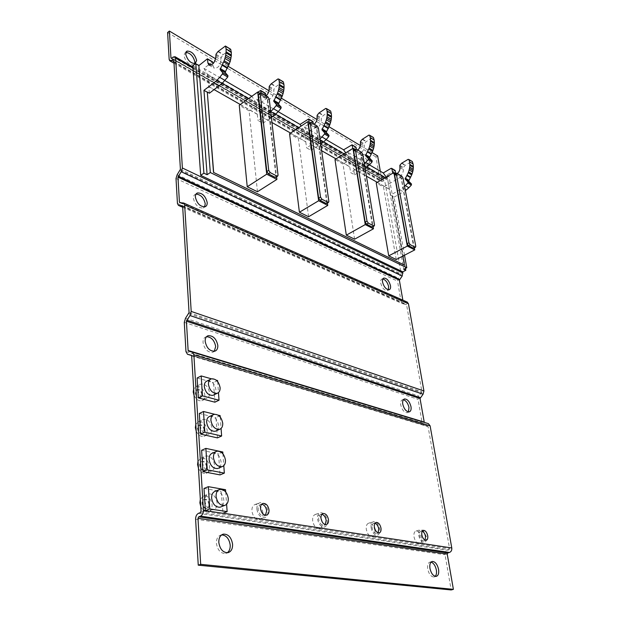 <?xml version="1.0" encoding="UTF-8"?>
<svg xmlns="http://www.w3.org/2000/svg" width="621" height="621" viewBox="0 0 621 621"><rect width="100%" height="100%" fill="white"/><g stroke="black" fill="none" stroke-linecap="round" stroke-linejoin="round"><path stroke-width="0.47" stroke-dasharray="3.1 2.33" d="M258.755 94.043L265.982 97.994L267.426 100.175L275.965 177.233M308.808 123.532L315.274 127.08L316.617 129.137L326.817 203.401M353.954 150.127L359.761 153.333L361.018 155.281L372.522 226.906M394.871 174.237L400.11 177.148L401.298 178.995L413.819 248.136M259.819 93.282L267.527 97.839L276.609 176.822M309.84 122.849L316.617 126.863L327.43 203.036M354.94 149.514L360.941 153.069L373.105 226.58M395.818 173.686L401.158 176.845L414.37 247.849M201.856 394.677C201.173 391.284 199.543 389.646 196.973 389.755L195.258 392.93C195.933 396.33 197.563 397.976 200.133 397.867L201.856 394.677M204.123 429.996C203.463 426.588 201.848 424.935 199.279 425.051L197.424 428.451C198.083 431.867 199.698 433.52 202.267 433.419L204.123 429.996M206.482 466.604C205.846 463.181 204.239 461.519 201.67 461.628C200.304 462.102 199.636 463.32 199.675 465.276C200.304 468.708 201.903 470.376 204.472 470.276C205.861 469.787 206.529 468.568 206.482 466.604M208.928 504.578C208.314 501.139 206.723 499.463 204.162 499.563C202.687 500.06 201.972 501.372 202.004 503.484C202.609 506.93 204.193 508.607 206.754 508.521C208.245 508.009 208.966 506.697 208.928 504.578M207.259 380.898C211.792 380.727 214.68 383.654 215.922 389.693L214.02 394.84M209.859 416.349C214.392 416.179 217.265 419.128 218.468 425.191C218.6 427.791 217.87 429.662 216.294 430.795M212.568 453.097C217.094 452.934 219.943 455.899 221.107 462.001C221.239 464.881 220.416 466.914 218.631 468.102M215.386 491.219C219.896 491.071 222.722 494.06 223.839 500.184C223.979 503.375 223.04 505.595 221.022 506.837M257.459 191.749L249.106 110.841L239.271 105.267M267.527 97.839L249.106 110.841M308.583 216.721L298.429 138.793L289.565 133.771M316.617 126.863L298.429 138.793M354.591 239.194L343.017 164.076L334.991 159.519M360.941 153.069L343.017 164.076M396.221 259.524L383.53 187.037L376.225 182.892M401.158 176.845L383.53 187.037M202.368 394.42C201.685 391.028 200.055 389.39 197.486 389.499L195.77 392.674C196.453 396.074 198.076 397.719 200.653 397.611L202.368 394.42M204.651 429.755C203.991 426.348 202.368 424.694 199.799 424.803L197.952 428.211C198.604 431.626 200.218 433.279 202.795 433.179L204.651 429.755M207.018 466.379C206.382 462.948 204.775 461.287 202.205 461.395C200.839 461.877 200.172 463.095 200.21 465.044C200.839 468.482 202.438 470.151 205.008 470.05C206.397 469.561 207.065 468.343 207.018 466.379M209.471 504.361C208.858 500.922 207.267 499.245 204.713 499.346C203.238 499.851 202.516 501.155 202.547 503.266C203.16 506.713 204.744 508.397 207.305 508.304C208.796 507.792 209.518 506.48 209.471 504.361M261.697 504.229L260.727 504.291C258.895 504.92 258.041 506.635 258.165 509.445C259.019 513.877 260.991 516.067 264.088 516.004L265.462 515.205M321.895 514.304L320.847 514.304C319.21 514.871 318.488 516.509 318.682 519.218C319.551 523.324 321.321 525.374 323.999 525.366L325.257 524.574M375.014 523.224L373.92 523.154C372.453 523.674 371.847 525.234 372.103 527.842C372.973 531.661 374.572 533.594 376.916 533.625L378.08 532.826M422.249 531.172L421.123 531.033C419.796 531.506 419.291 532.997 419.602 535.512C420.464 539.09 421.931 540.907 423.988 540.969L425.075 540.146M217.668 381.612L218.468 392.604M210.309 379.377L211.419 378.818L216.271 380.192M220.253 417.064L221.084 428.459M214.587 414.261L218.095 415.131M222.931 453.827L223.793 465.649M225.71 491.972L226.603 504.244M404.566 186.339L399.823 189.832L390.625 195.072L392.053 195.871L404.318 265.198M392.053 195.871L402.827 256.093M408.183 159.333L411.684 161.499L405.117 165.403L403.386 167.453L403.425 169.665C402.998 174.485 400.894 176.597 397.114 175.999L395.833 173.67M392.845 173.174L393.59 173.919L397.285 173.469M408.471 159.248L411.684 161.499M402.664 187.961L405.14 189.389M399.823 189.832L403.371 191.873L405.358 190.562M404.519 255.215L394.071 197.136L391.929 195.933M394.071 197.136L403.371 191.873M366.918 167.096L351.812 158.347L353.504 168.959L389.483 189.397L387.651 179.096L385.167 177.66M364.333 163.68L350.663 172.607L354.568 174.804L353.504 168.959M353.621 168.881L366.406 176.147M377.234 182.302L389.6 189.327L390.625 195.072M368.936 135.099L372.779 137.466L366.095 141.681L364.317 143.847L364.317 146.145C363.813 151.159 361.663 153.395 357.859 152.867L356.407 149.25M352.782 148.458L353.986 150.585L357.719 150.026M369.223 134.99L372.779 137.466M362.905 164.945L364.721 165.993M360.017 166.956L363.906 169.199L365.109 168.361M354.568 174.804L363.906 169.199M323.541 141.976L308.544 133.29L310.042 144.266L349.607 166.739L347.931 156.096L344.081 153.868M319.939 138.856L306.696 147.891L311.005 150.313L310.042 144.266M310.166 144.188L321.631 150.701M336.015 158.883L349.724 166.669L350.663 172.607M325.746 108.419L329.976 111.035L323.192 115.591L321.36 117.889L321.321 120.28C320.723 125.504 318.519 127.887 314.715 127.437L313.326 123.719M309.25 122.5L310.453 124.922L314.203 124.239M326.033 108.302L329.976 111.035M319.132 139.609L320.125 140.183M316.19 141.774L320.684 144.095M311.005 150.313L320.483 144.243M275.577 114.202L260.781 105.64L262.039 117.004L305.749 141.829L304.267 130.814L298.786 127.639M305.749 141.829L306.696 147.891M270.686 111.578L258.088 120.575L262.862 123.261L262.039 117.004M262.163 116.919L271.944 122.477M290.605 133.08L305.866 141.751M277.983 78.921L282.679 81.817L275.794 86.777L273.923 89.23L273.822 91.706C273.116 97.155 270.865 99.709 267.077 99.36L265.765 95.541M261.061 92.785L262.349 96.573L266.114 95.743M278.278 78.797L282.679 81.817M267.705 113.915L271.183 115.917M262.862 123.261L271.361 117.416M222.24 83.323L207.794 74.955L208.741 86.73L257.28 114.295L256.054 102.9L248.594 98.584M257.28 114.295L258.088 120.575M209.401 93.212L208.741 86.73M208.866 86.637L214.175 89.649M240.327 104.507L257.405 114.21M224.895 46.133L230.119 49.362L223.164 54.78L221.239 57.396L221.084 59.981C220.238 65.671 217.94 68.411 214.191 68.194L213.15 66.067L212.956 63.823M225.182 45.985L230.119 49.362M262.939 512.853C261.837 507.147 259.275 504.337 255.262 504.438C252.879 505.253 251.761 507.473 251.909 511.099C253.003 516.827 255.557 519.653 259.57 519.567C261.992 518.737 263.11 516.501 262.939 512.853M322.369 522.284C321.251 516.998 318.961 514.374 315.484 514.398C313.357 515.127 312.417 517.246 312.658 520.74C313.768 526.049 316.058 528.696 319.536 528.681C321.694 527.928 322.641 525.801 322.369 522.284M374.913 530.621C373.788 525.7 371.715 523.224 368.68 523.2C366.77 523.868 365.979 525.886 366.297 529.255C367.415 534.2 369.487 536.684 372.522 536.723C374.463 536.039 375.255 534.006 374.913 530.621M421.69 538.05C420.58 533.439 418.678 531.102 416.008 531.04C414.285 531.654 413.617 533.579 414.005 536.831C415.115 541.45 417.009 543.802 419.687 543.88C421.434 543.251 422.101 541.31 421.69 538.05M194.07 395.468C196.12 399.489 198.712 401.244 201.833 400.739C203.952 399.963 204.969 398.077 204.876 395.088C203.665 389.095 200.785 386.2 196.236 386.402L193.667 388.886M196.22 431.176C198.231 435.15 200.793 436.897 203.913 436.408C206.195 435.585 207.29 433.567 207.197 430.345C206.025 424.322 203.168 421.411 198.619 421.605L195.809 424.36M198.456 468.203C200.42 472.131 202.951 473.854 206.056 473.388C208.509 472.527 209.696 470.361 209.603 466.883C208.477 460.829 205.644 457.902 201.103 458.088L198.029 461.131M200.777 506.627C202.687 510.493 205.186 512.209 208.268 511.766C210.907 510.858 212.188 508.529 212.103 504.78C211.016 498.702 208.206 495.752 203.68 495.923L200.335 499.284M205.38 510.509L222.753 513.288M217.591 380.564L213.515 382.583L214.897 402.191M197.105 378.003L213.515 382.583M220.145 415.635L215.984 417.568L217.42 437.883M199.318 413.477L215.984 417.568M222.799 451.995L218.553 453.827L220.036 474.894M201.615 450.272L218.553 453.827M225.539 489.697L221.208 491.428L223.009 513.187M204.006 488.448L221.208 491.428M395.08 170.395L386.79 175.013L403.735 269.304M387.651 179.096L386.192 177.063M355.903 147.099L347.481 152.083L369.417 164.876M347.481 152.083L351.812 158.347M347.931 156.096L345.703 152.859M312.86 121.506L304.321 126.901L326.095 139.609M304.321 126.901L308.544 133.29M304.267 130.814L301.146 126.071M265.353 93.251L256.714 99.135L278.177 111.656M256.714 99.135L260.781 105.64M256.054 102.9L251.994 96.387L257.909 92.149M212.646 61.914L203.936 68.349L224.887 80.575M203.936 68.349L207.794 74.955M185.889 52.327L185.26 52.498L183.886 55.479C185.671 61.712 188.869 64.856 193.48 64.918L194.637 63.684M369.526 161.941L368.564 165.023C365.629 164.837 363.417 162.329 361.934 157.486L362.889 154.427C365.823 154.613 368.036 157.113 369.526 161.941M360.219 158.534C361.701 163.37 363.914 165.877 366.848 166.055L367.811 162.974C366.328 158.153 364.123 155.654 361.181 155.475L360.219 158.534M196.019 194.109L195.483 194.257C194.016 194.885 193.325 196.275 193.418 198.441C195.041 204.93 198.293 208.12 203.16 208.004L204.581 206.878M382.854 278.961L382.008 279.023C380.828 279.497 380.386 280.839 380.689 283.036C382.101 288.012 384.306 290.558 387.318 290.667L388.335 289.797M206.521 336.722L206.001 336.846C203.921 337.638 202.935 339.54 203.036 342.544C204.472 349.235 207.693 352.487 212.692 352.301L214.292 351.307M403.355 399.745L402.455 399.792C400.933 400.366 400.359 402.074 400.731 404.915C402.066 410.015 404.248 412.608 407.267 412.686L408.377 411.909M256.892 509.243C258.002 514.988 260.556 517.829 264.569 517.751C266.983 516.928 268.093 514.677 267.907 511.021C266.789 505.292 264.228 502.474 260.215 502.568C257.847 503.375 256.737 505.603 256.892 509.243M317.564 519.04C318.689 524.357 320.979 527.019 324.449 527.012C326.599 526.266 327.539 524.124 327.259 520.6C326.134 515.306 323.836 512.659 320.366 512.674C318.247 513.412 317.315 515.531 317.564 519.04M371.11 527.679C372.235 532.639 374.316 535.139 377.343 535.186C379.276 534.502 380.06 532.461 379.703 529.069C378.577 524.132 376.497 521.648 373.469 521.617C371.56 522.284 370.776 524.303 371.11 527.679M418.717 535.364C419.835 540.006 421.737 542.366 424.407 542.443C426.138 541.822 426.798 539.874 426.386 536.606L423.18 530.388L420.689 529.566C418.973 530.179 418.313 532.112 418.717 535.364M197.944 389.654C199.155 395.693 202.035 398.62 206.576 398.449C208.687 397.665 209.696 395.779 209.595 392.782C208.369 386.774 205.489 383.863 200.948 384.05C198.867 384.818 197.866 386.681 197.944 389.654M200.172 425.369C201.351 431.44 204.208 434.389 208.749 434.219C211.024 433.396 212.11 431.378 212.017 428.141C210.83 422.101 207.965 419.175 203.424 419.361C201.181 420.161 200.102 422.164 200.172 425.369M202.493 462.412C203.618 468.506 206.451 471.479 210.993 471.316C213.438 470.454 214.618 468.281 214.517 464.795C213.376 458.725 210.535 455.775 206.001 455.961C203.587 456.8 202.415 458.95 202.493 462.412M204.891 500.844C205.978 506.977 208.788 509.965 213.306 509.818C215.945 508.917 217.21 506.581 217.117 502.816C216.015 496.715 213.197 493.749 208.679 493.912C206.087 494.797 204.829 497.111 204.891 500.844M428.265 423.592L424.275 422.381M407.197 302.078L403.285 301.426L402.85 300.153M386.992 175.285L389.002 176.457L405.474 268.419M386.79 175.013L389.002 176.457M388.8 176.185L386.107 177.761L192.828 65.741M192.999 68.069L386.464 179.779L385.703 178.545L381.899 179.469L380.324 171.241M386.107 177.761L386.464 179.779M215.681 58.809L228.342 66.393M269.009 90.775L281.305 98.149M317.005 119.55L328.944 126.707M360.428 145.578L372.026 152.533M377.646 155.902L375.953 156.919L379.99 180.168L380.758 181.402L384.733 180.789L401.158 273.962L398.333 278.115L397.525 281.103L401.135 301.915L402.292 303.584L406.576 304.709L421.938 391.804L418.903 396.082L418.049 399.311L422.148 422.87L423.84 425.067L428.079 426.627L449.581 548.622L449.014 549.74L447.322 550.237C445.591 550.974 444.83 552.457 445.04 554.7L451.164 589.95M167.608 32.517L375.953 156.919M431.067 562.106L430.027 562.09C428.009 562.805 427.232 565.102 427.714 568.991C428.964 574.223 431.067 576.893 434.04 576.994L435.212 576.35M221.674 534.883L220.936 534.999C217.847 536.032 216.341 538.818 216.426 543.359C217.614 550.237 220.688 553.614 225.656 553.482L227.278 552.768M276.174 176.372L278.053 175.176M267.426 100.175L269.219 98.918M265.982 97.994L267.775 96.729M259.555 94.198L261.34 92.917M327.011 202.516L328.874 201.414M316.617 129.137L318.387 127.98M315.274 127.08L317.036 125.923M309.483 123.664L311.253 122.492M372.701 226.005L374.533 224.996M361.018 155.281L362.757 154.21M359.761 153.333L361.5 152.261M354.521 150.243L356.26 149.164M413.99 247.228L415.783 246.296M401.298 178.995L403.006 178.01M400.11 177.148L401.826 176.154M395.352 174.338L397.067 173.337M393.644 172.708L395.903 174.043M399.908 167.554L403.425 169.665M399.637 166.094L403.145 168.213M399.87 165.326L403.386 167.453M401.608 163.269L405.117 165.403M401.849 163.059L405.358 165.194M352.806 148.582L356.671 150.864M360.459 143.824L364.317 146.145M360.211 142.318L364.061 144.646M360.459 141.518L364.317 143.847M362.245 139.337L366.095 141.681M362.493 139.12L366.343 141.456M309.297 122.873L313.558 125.388M317.067 117.718L321.321 120.28M316.85 116.166L321.096 118.727M317.114 115.327L321.36 117.889M318.946 113.014L323.192 115.591M319.202 112.781L323.44 115.359M261.247 94.485L265.967 97.272M269.118 88.873L273.822 91.706M268.932 87.266L273.636 90.107M269.219 86.389L273.923 89.23M271.098 83.92L275.794 86.777M271.354 83.672L276.05 86.529M211.373 65.011L213.15 66.067M215.836 56.829L221.084 59.981M215.697 55.16L220.936 58.327M215.999 54.237L221.239 57.396M217.932 51.597L223.164 54.78M218.188 51.326L223.428 54.508M391.067 168.345L394.591 170.441M351.548 144.856L355.406 147.154M308.109 119.046L312.363 121.576M260.145 90.542L264.856 93.344M206.909 58.91L212.149 62.022M424.585 422.629L188.536 351.152L424.617 422.645M183.133 202.881L406.778 301.961M179.795 202.656L403.417 301.464M180.719 202.718L402.998 301.006M173.011 57.109L383.724 178.662M171.606 58.234L382.389 179.438M171.497 58.312L381.705 179.159M169.16 59.453L379.99 180.168M173.919 61.626L382.715 181.285M173.795 59.632L384.05 180.509M173.787 59.492L384.733 180.789M180.416 169.362L401.158 273.962M180.137 170.301L400.956 274.715M177.14 174.757L398.333 278.115M176.007 178.491L397.525 281.103M177.443 203.471L401.135 301.915M182.698 207.173L402.804 303.747M182.481 205.846L406.157 304.251M182.644 206.273L406.576 304.709M189.063 312.619L421.938 391.804M188.761 313.652L421.721 392.612M185.5 318.247L418.903 396.082M184.282 322.369L418.049 399.311M185.966 351.641L422.148 422.87M423.84 425.067L191.571 355.499L423.972 425.106M427.644 426.076L191.299 355.251L427.613 426.068M191.679 355.911L428.079 426.627M201.049 511.137L449.581 548.622M200.327 512.612L449.014 549.74M198.487 513.326L447.322 550.237M195.607 519.226L445.04 554.7M214.113 414.362L213.011 414.875M216.908 451.211L215.844 451.677M219.818 489.441L218.809 489.845M196.973 389.755L197.486 389.499M200.133 397.867L200.653 397.611M199.279 425.051L199.799 424.803M202.267 433.419L202.795 433.179M201.67 461.628L202.205 461.395M204.472 470.276L205.008 470.05M204.162 499.563L204.713 499.346M206.754 508.521L207.305 508.304M393.59 173.919L397.114 175.999M353.986 150.585L357.859 152.867M310.453 124.922L314.715 127.437M262.349 96.573L267.077 99.36M209.075 65.182L214.191 68.194M260.727 504.291L262.473 503.639M264.088 516.004L266.44 515.151M320.847 514.304L322.726 513.652M323.999 525.366L326.312 524.574M373.92 523.154L375.86 522.517M376.916 533.625L379.183 532.896M421.123 531.033L423.095 530.419M423.988 540.969L426.208 540.293M195.266 63.521L193.48 64.918M186.199 51.745L185.26 52.498M368.564 165.023L366.848 166.055M362.889 154.427L361.181 155.475M205.124 206.731L203.16 208.004M196.36 193.674L195.483 194.257M389.181 289.735L387.318 290.667M383.398 278.317L382.008 279.023M214.843 351.183L212.692 352.301M206.917 336.349L206.001 336.846M409.293 411.87L407.267 412.686M404.023 399.148L402.455 399.792M259.57 519.567L264.569 517.751M255.262 504.438L260.215 502.568M319.536 528.681L324.449 527.012M315.484 514.398L320.366 512.674M372.522 536.723L377.343 535.186M368.68 523.2L373.469 521.617M419.687 543.88L424.407 542.443M416.008 531.04L420.689 529.566M201.833 400.739L206.576 398.449M196.236 386.402L200.948 384.05M203.913 436.408L208.749 434.219M198.619 421.605L203.424 419.361M206.056 473.388L210.993 471.316M201.103 458.088L206.001 455.961M208.268 511.766L213.306 509.818M203.68 495.923L208.679 493.912M179.694 202.632L403.285 301.426M192.921 67.052L385.703 178.545M171.14 58.351L381.899 179.469M174.012 63.226L380.758 181.402M173.632 59.15L384.539 180.478M182.706 207.259L402.292 303.584M182.395 205.784L406.289 304.29M436.276 576.373L434.04 576.994M431.937 561.539L430.027 562.09M222.326 534.502L220.936 534.999M228.054 552.659L225.656 553.482"/><path stroke-width="0.93" d="M276.912 176.054L270.236 172.622L268.722 170.348L260.207 93.592L260.541 92.762L261.34 92.917L267.775 96.729L269.219 98.918L278.053 175.176L277.641 176.162L275.025 177.257L268.35 173.833L266.828 171.575L258.414 94.873L260.346 92.902M327.904 202.306L321.926 199.232L320.514 197.098L310.275 123.191L310.578 122.36L311.253 122.492L317.036 125.923L318.387 127.98L328.874 201.414L328.509 202.399L326.041 203.409L320.063 200.342L318.643 198.215L308.505 124.363L310.422 122.461M373.702 225.889L368.323 223.118L366.995 221.107L355.429 149.878L355.693 149.048L356.26 149.164L361.5 152.261L362.757 154.21L374.533 224.996L374.215 225.966L371.87 226.906L366.483 224.142L365.164 222.132L353.683 150.957L353.954 150.127L355.561 149.133M415.069 247.189L410.202 244.682L408.96 242.772L396.345 174.066L396.578 173.236L397.067 173.337L401.826 176.154L403.006 178.01L415.783 246.296L415.503 247.259L413.275 248.128L408.401 245.629L407.159 243.719L394.63 175.068L394.871 174.237L396.47 173.306M275.965 177.233L275.025 177.257M326.817 203.401L326.041 203.409M372.522 226.906L371.87 226.906M413.819 248.136L413.275 248.128M220.106 387.651C220.222 390.671 219.229 392.565 217.125 393.334C212.599 393.489 209.712 390.524 208.462 384.438C208.369 381.449 209.355 379.578 211.419 378.818C215.945 378.655 218.84 381.605 220.106 387.651M222.729 423.25C222.854 426.503 221.775 428.529 219.516 429.344C214.982 429.491 212.118 426.503 210.907 420.394C210.814 417.165 211.877 415.154 214.113 414.362C218.639 414.199 221.511 417.157 222.729 423.25M225.454 460.153C225.578 463.662 224.414 465.843 221.976 466.697C217.459 466.837 214.61 463.833 213.445 457.685C213.352 454.207 214.509 452.049 216.908 451.211C221.425 451.056 224.274 454.036 225.454 460.153M228.287 498.453C228.404 502.242 227.154 504.586 224.53 505.478C220.02 505.61 217.203 502.583 216.077 496.404C215.992 492.639 217.234 490.318 219.818 489.441C224.321 489.301 227.146 492.298 228.287 498.453M247.228 186.758L239.271 105.267L257.723 92.04L266.72 174.198L247.228 186.758L257.459 191.749L276.904 179.407L266.72 174.198M276.609 176.822L276.904 179.407M257.723 92.04L259.819 93.282M299.407 212.242L289.565 133.771L307.799 121.646L318.651 200.754L299.407 212.242L308.583 216.721L327.764 205.419L318.651 200.754M327.43 203.036L327.764 205.419M307.799 121.646L309.84 122.849M346.316 235.149L334.991 159.519L352.961 148.349L365.257 224.585L346.316 235.149L354.591 239.194L373.469 228.784L365.257 224.585M373.105 226.58L373.469 228.784M352.961 148.349L354.94 149.514M388.715 255.86L376.225 182.892L393.908 172.553L407.322 246.095L388.715 255.86L396.221 259.524L414.75 249.898L407.322 246.095M414.37 247.849L414.75 249.898M393.908 172.553L395.818 173.686M214.02 394.84L212.933 395.367C208.4 395.53 205.512 392.581 204.278 386.518C204.193 383.53 205.186 381.659 207.259 380.898L210.309 379.377M216.294 430.795L215.231 431.277C210.698 431.44 207.833 428.467 206.638 422.373C206.552 419.152 207.624 417.149 209.859 416.349L213.011 414.875M218.631 468.102L217.606 468.537C213.081 468.684 210.24 465.696 209.091 459.563C209.005 456.093 210.162 453.935 212.568 453.097L215.844 451.677M221.022 506.837L220.067 507.202C215.549 507.341 212.739 504.33 211.629 498.174C211.551 494.417 212.801 492.104 215.386 491.219L218.809 489.845M265.462 515.205L266.665 510.819C266.044 507.085 264.391 504.889 261.697 504.229M325.257 524.574L326.165 520.421C325.567 517.114 324.139 515.073 321.895 514.304M378.08 532.826L378.732 528.913C378.158 525.956 376.916 524.062 375.014 523.224M425.075 540.146L425.517 536.466C424.966 533.819 423.879 532.05 422.249 531.172M201.188 375.93L202.477 395.864L198.347 397.882L197.105 378.003L201.188 375.93L211.419 378.826M218.468 392.604L219.027 400.219L202.477 395.864M216.271 380.192L217.591 380.564L217.668 381.612M203.494 411.498L204.829 432.162L200.606 434.087L199.318 413.477L203.494 411.498L214.587 414.261M221.084 428.459L221.635 436.004L204.829 432.162M218.095 415.131L220.145 415.635L220.253 417.064M205.877 448.393L207.259 469.833L202.951 471.649L201.615 450.272L205.877 448.393L222.799 451.995L222.931 453.827M223.793 465.649L224.336 473.117L207.259 469.833M222.753 513.288L227.139 511.619L209.789 508.941L205.388 510.648L222.753 513.288M203.432 510.214L193.868 354.762L192.339 352.107L188.505 351.144L188.124 350.485L186.409 321.173L189.979 315.538L191.198 311.416L184.647 204.938L183.653 203.02L179.795 202.656L179.422 202.143L177.955 177.148L181.247 171.745L182.38 167.996L175.611 58.032L174.982 56.674L173.011 57.109L171.606 58.234L170.961 58.001L169.378 31.05L167.608 32.517L169.16 59.453L169.781 60.811L171.738 60.377L173.135 59.259L173.787 59.492L180.416 169.362L177.14 174.757L176.007 178.491L177.443 203.471L178.429 205.38L182.271 205.753L182.644 206.273L189.063 312.619L185.5 318.247L184.282 322.369L185.966 351.641L187.48 354.273L191.299 355.251L191.679 355.911L201.049 511.137L200.327 512.612L198.487 513.326C196.593 514.351 195.631 516.315 195.607 519.226L198.246 565.164L200.676 564.334L197.975 518.318L198.697 516.835L200.536 516.129C202.446 515.104 203.416 513.125 203.432 510.214L205.38 510.509L204.006 488.448L208.345 486.67L209.789 508.941M208.345 486.67L225.539 489.697L225.71 491.972M226.603 504.244L227.139 511.619M213.515 172.405L404.442 265.128L213.515 172.405L207.282 92.024L213.647 172.312M402.827 256.093L404.442 265.128M395.833 173.67L395.08 170.395M386.192 177.063L383.258 172.948L391.067 168.345L391.773 168.617L392.845 173.174M397.285 173.469C399.272 171.831 400.141 169.859 399.908 167.554L399.87 165.326L401.608 163.269L408.183 159.333L412.212 161.468L408.882 159.504L409.565 161.817L413.066 163.975L412.375 161.662M409.565 161.817L413.066 163.975M409.643 162.236L409.844 164.386L413.345 166.537L413.144 164.386M409.844 164.386L409.844 165.287L413.345 167.429L413.345 166.537M409.844 165.287L409.697 167.127L413.206 169.261L413.345 167.429M409.697 167.127L409.472 168.532L412.981 170.666L413.206 169.261M409.472 168.532L409.138 169.952L412.647 172.071L412.981 170.666M409.138 169.952L408.54 171.831L412.057 173.95L412.647 172.071M408.54 171.831L408.176 172.77L411.692 174.881L412.057 173.95M408.176 172.77L407.097 175.052L410.613 177.156L411.692 174.881M407.097 175.052L406.848 175.495L410.365 177.598L410.613 177.156M406.848 175.495L405.125 179.027L407.958 181.945L407.818 183.016L405.366 185.656L408.897 187.721L411.343 185.097L411.49 184.026L408.649 181.107L410.365 177.598M405.14 189.389L406.204 190.01L408.897 187.721M405.366 185.656L404.566 186.339M405.358 190.562L406.204 190.01M385.167 177.66L366.918 167.096M366.406 176.147L377.234 182.302M356.407 149.25L355.926 147.115L352.06 144.817L352.782 148.458M357.719 150.026C359.745 148.279 360.661 146.214 360.459 143.824L360.459 141.518L362.245 139.337L368.936 135.099L373.314 137.42L369.635 135.254L370.287 137.637L374.129 140.004L373.469 137.621M370.287 137.637L374.129 140.004M370.357 138.064L370.527 140.299L374.37 142.651L374.199 140.431M370.527 140.299L370.512 141.231L374.362 143.583L374.37 142.651M370.512 141.231L370.341 143.148L374.191 145.493L374.362 143.583M370.341 143.148L370.085 144.608L373.935 146.952L374.191 145.493M370.085 144.608L369.728 146.09L373.586 148.427L373.935 146.952M369.728 146.09L369.091 148.062L372.957 150.391L373.586 148.427M369.091 148.062L368.711 149.04L372.577 151.361L372.957 150.391M368.711 149.04L367.585 151.439L371.451 153.744L372.577 151.361M367.585 151.439L367.329 151.904L371.195 154.21L371.451 153.744M367.329 151.904L365.528 155.607L368.346 158.58L368.183 159.698L365.668 162.492L369.549 164.759L372.057 161.98L372.22 160.862L369.402 157.897L371.195 154.21M364.721 165.993L366.794 167.196L369.549 164.759M365.668 162.492L364.333 163.68M365.109 168.361L366.794 167.196M344.081 153.868L323.541 141.976M321.631 150.701L336.015 158.883M313.326 123.719L312.883 121.514L308.629 118.991L309.25 122.5M314.203 124.239C316.268 122.376 317.23 120.202 317.067 117.718L317.114 115.327L318.946 113.014L325.746 108.419L330.519 110.973L326.444 108.559L327.057 111.027L331.296 113.635L330.675 111.175M327.057 111.027L331.296 113.635M327.12 111.469L327.244 113.783L331.49 116.383L331.358 114.07M327.244 113.783L327.213 114.753L331.459 117.346L331.49 116.383M327.213 114.753L327.003 116.74L331.249 119.333L331.459 117.346M327.003 116.74L326.724 118.269L330.97 120.854L331.249 119.333M326.724 118.269L326.335 119.822L330.589 122.391L330.97 120.854M326.335 119.822L325.66 121.887L329.922 124.456L330.589 122.391M325.66 121.887L325.264 122.911L329.518 125.473L329.922 124.456M325.264 122.911L324.084 125.434L328.346 127.988L329.518 125.473M324.084 125.434L323.813 125.931L328.082 128.477L328.346 127.988M323.813 125.931L321.942 129.828L324.713 132.84L324.527 134.004L321.95 136.977L326.235 139.484L328.804 136.527L328.99 135.362L326.211 132.358L328.082 128.477M320.125 140.183L323.425 142.093L326.235 139.484M321.95 136.977L319.939 138.856M320.684 144.095L323.425 142.093M298.786 127.639L275.577 114.202M271.944 122.477L290.605 133.08M265.765 95.541L265.377 93.266L260.665 90.464L261.061 92.785M266.114 95.743C268.218 93.74 269.219 91.45 269.118 88.873L269.219 86.389L271.098 83.92L277.983 78.921L283.215 81.739L278.682 79.046L279.24 81.584L283.937 84.479L283.37 81.949M279.24 81.584L283.937 84.479M279.287 82.042L279.365 84.448L284.069 87.328L283.991 84.937M279.365 84.448L279.31 85.457L284.022 88.329L284.069 87.328M279.31 85.457L279.062 87.53L283.774 90.402L284.022 88.329M279.062 87.53L278.744 89.137L283.455 91.993L283.774 90.402M278.744 89.137L278.324 90.759L283.044 93.608L283.455 91.993M278.324 90.759L277.61 92.925L282.33 95.774L283.044 93.608M277.61 92.925L277.183 94.012L281.911 96.845L282.33 95.774M277.183 94.012L275.949 96.666L280.676 99.492L281.911 96.845M275.949 96.666L275.677 97.194L280.405 100.012L280.676 99.492M275.677 97.194L273.714 101.308L276.415 104.351L276.205 105.57L273.566 108.745L278.317 111.524L280.956 108.364L281.166 107.154L278.456 104.111L280.405 100.012M273.566 108.745L270.694 111.57L275.452 114.326L278.317 111.524M271.183 115.917L272.464 116.655L275.452 114.326M271.361 117.416L272.464 116.655M248.594 98.584L222.24 83.323M214.175 89.649L240.327 104.507M207.282 92.024L209.401 93.212L222.116 83.447L227.728 77.043L227.969 75.77L225.353 72.704L225.462 71.625L230.181 61.611L231.284 56.076L231.338 52.544L230.655 49.253L225.431 46.024L230.802 49.463M212.956 63.823L212.669 61.921L207.43 58.809L207.895 62.962L208.935 65.096C212.677 65.298 214.982 62.542 215.836 56.829L215.999 54.237L217.932 51.597L225.431 46.024M225.578 46.233L226.067 48.849L231.299 52.079M226.067 48.849L231.338 52.544M226.106 49.323L226.114 51.822L231.361 55.036M226.114 51.822L226.036 52.87L231.284 56.076M226.036 52.87L225.734 55.044L230.989 58.242M225.734 55.044L225.376 56.721L230.632 59.911M225.376 56.721L224.918 58.428L230.181 61.611M224.918 58.428L224.15 60.711L229.421 63.885M224.15 60.711L223.7 61.852L228.97 65.019M223.7 61.852L222.411 64.669L227.682 67.821M222.411 64.669L222.124 65.221L227.395 68.372M222.124 65.221L220.075 69.583L222.675 72.649L222.434 73.922L219.725 77.33L225.035 80.427M219.725 77.33L216.807 80.381L222.116 83.447M216.807 80.381L213.779 82.935L219.089 85.985M213.779 82.935L203.952 90.317L210.317 172.537L207.096 174.718L203.898 173.174L195.84 63.823L198.867 65.585L207.096 174.718M207.158 92.118L203.952 90.317M193.667 388.886L193.216 391.998L194.07 395.468M195.809 424.36L195.351 427.605L196.22 431.176M198.029 461.131L197.571 464.531L198.456 468.203M200.335 499.284L199.869 502.839L200.777 506.627M260.51 508.568C260.385 505.758 261.239 504.042 263.071 503.414C266.161 503.344 268.14 505.525 269.009 509.957C269.149 512.783 268.295 514.514 266.44 515.151C263.351 515.205 261.371 513.008 260.51 508.568M320.995 518.419C320.793 515.702 321.515 514.064 323.153 513.497C325.823 513.489 327.593 515.531 328.47 519.63C328.688 522.354 327.966 524 326.312 524.574C323.642 524.582 321.872 522.525 320.995 518.419M374.37 527.105C374.106 524.489 374.711 522.929 376.179 522.416C378.507 522.44 380.114 524.365 380.991 528.176C381.271 530.8 380.665 532.368 379.183 532.896C376.846 532.857 375.247 530.932 374.37 527.105M421.814 534.821C421.504 532.306 422.008 530.815 423.328 530.342C425.385 530.404 426.852 532.213 427.729 535.783C428.048 538.306 427.543 539.812 426.208 540.293C424.151 540.223 422.684 538.407 421.814 534.821M198.347 397.882L214.897 402.191L219.027 400.219M200.606 434.087L217.42 437.883L221.635 436.004M202.951 471.649L220.036 474.894L224.336 473.117M402.85 300.153L399.365 280.18L402.191 276.027L402.788 271.835L405.816 270.298L403.735 269.304L406.778 267.752L210.317 172.537M406.778 267.752L404.519 255.215M369.417 164.876L383.258 172.948M345.703 152.859L343.607 149.816L352.06 144.817M326.095 139.609L343.607 149.816M301.146 126.071L300.052 124.417L308.629 118.991M278.177 111.656L300.052 124.417M257.909 92.149L260.665 90.464M224.887 80.575L251.815 96.278M198.867 65.585L207.43 58.809M195.84 63.823L198.697 65.29M203.898 173.174L200.692 175.355L192.828 65.741L195.669 63.528M196.647 60.493L195.266 63.521C190.663 63.451 187.464 60.299 185.671 54.058L187.045 51.077C191.656 51.139 194.854 54.283 196.647 60.493M194.637 63.684L194.862 61.89C193.41 56.27 190.422 53.088 185.889 52.327M207.197 202.5C207.313 204.689 206.622 206.102 205.124 206.731C200.257 206.832 197.012 203.634 195.382 197.136C195.289 194.971 195.972 193.581 197.439 192.96C202.306 192.844 205.559 196.026 207.197 202.5M204.581 206.878L205.24 203.773C203.843 197.757 200.769 194.536 196.019 194.109M390.493 285.691C390.819 287.903 390.376 289.254 389.181 289.735C386.184 289.627 383.972 287.073 382.559 282.089C382.249 279.885 382.691 278.55 383.871 278.076C386.867 278.185 389.08 280.723 390.493 285.691M388.335 289.797L388.637 286.623C387.566 282.439 385.641 279.885 382.854 278.961M217.816 345.416C217.948 348.451 216.954 350.376 214.843 351.183C209.836 351.362 206.614 348.102 205.171 341.403C205.07 338.391 206.048 336.497 208.128 335.705C213.127 335.511 216.356 338.748 217.816 345.416M214.292 351.307L215.681 346.534C214.408 340.277 211.357 337.001 206.521 336.722M411.001 406.701C411.397 409.565 410.823 411.288 409.293 411.87C406.274 411.785 404.092 409.192 402.75 404.085C402.377 401.244 402.944 399.536 404.465 398.961C407.477 399.039 409.658 401.624 411.001 406.701M408.377 411.909L408.991 407.523C407.974 403.231 406.087 400.638 403.355 399.745M198.246 565.164L451.164 589.95L453.392 589.36L447.221 554.064L447.795 552.946L449.488 552.449C451.226 551.72 451.987 550.229 451.777 547.978L430.112 425.843L428.405 423.638L192.355 352.115L428.405 423.638M424.275 422.381L420.037 398.496L423.072 394.211L423.926 390.982L408.463 303.801L407.197 302.078M402.788 271.835L200.692 175.355M405.474 268.419L405.816 270.298M380.324 171.241L377.646 155.902L372.026 152.533M169.378 31.05L215.681 58.809M228.342 66.393L269.009 90.775M281.305 98.149L317.005 119.55M328.944 126.707L360.428 145.578M200.676 564.334L453.392 589.36M438.581 569.418C439.086 573.323 438.317 575.644 436.276 576.373C433.311 576.272 431.199 573.602 429.942 568.355C429.46 564.466 430.229 562.16 432.239 561.454C435.205 561.539 437.316 564.194 438.581 569.418M435.212 576.35C436.4 575.023 436.788 572.919 436.361 570.039C435.414 565.708 433.652 563.068 431.067 562.106M232.58 544.198C232.712 548.778 231.206 551.603 228.054 552.659C223.094 552.783 220.013 549.399 218.817 542.513C218.724 537.957 220.222 535.17 223.319 534.138C228.28 533.99 231.369 537.344 232.58 544.198M227.278 552.768C229.397 551.161 230.368 548.584 230.197 545.036C229.172 538.702 226.331 535.318 221.674 534.883M258.414 94.873L260.207 93.592M266.828 171.575L268.722 170.348M268.35 173.833L270.236 172.622M308.505 124.363L310.275 123.191M318.643 198.215L320.514 197.098M320.063 200.342L321.926 199.232M353.683 150.957L355.429 149.878M365.164 222.132L366.995 221.107M366.483 224.142L368.323 223.118M394.63 175.068L396.345 174.066M407.159 243.719L408.96 242.772M408.401 245.629L410.202 244.682M391.773 168.617L395.298 170.713M392.379 171.963L393.644 172.708M405.156 178.103L408.68 180.191M405.125 179.027L408.649 181.107M407.958 181.945L411.49 184.026M407.818 183.016L411.343 185.097M352.247 145.128L356.112 147.425M365.575 154.652L369.448 156.942M365.528 155.607L369.402 157.897M368.346 158.58L372.22 160.862M368.183 159.698L372.057 161.98M308.808 119.31L313.062 121.832M322.004 128.834L326.273 131.365M321.942 129.828L326.211 132.358M324.713 132.84L328.99 135.362M324.527 134.004L328.804 136.527M260.836 90.79L265.547 93.592M273.799 100.268L278.534 103.07M273.714 101.308L278.456 104.111M276.415 104.351L281.166 107.154M276.205 105.57L280.956 108.364M207.585 59.142L212.824 62.255M207.895 62.962L211.373 65.011M220.183 68.496L225.462 71.625M220.075 69.583L225.353 72.704M222.675 72.649L227.969 75.77M222.434 73.922L227.728 77.043M200.536 516.129L449.488 552.449M198.697 516.835L447.795 552.946M223.009 513.187L451.777 547.978M193.868 354.762L430.112 425.843M188.124 350.485L424.159 422.086M186.409 321.173L420.037 398.496M186.711 320.141L420.254 397.688M189.979 315.538L423.072 394.211M191.198 311.416L423.926 390.982M184.647 204.938L408.463 303.801M179.422 202.143L180.719 202.718M177.955 177.148L399.365 280.18M178.235 176.209L399.567 279.427M181.247 171.745L402.191 276.027M182.38 167.996L403.006 273.03M175.611 58.032L192.999 68.069M170.961 58.001L171.497 58.312M171.738 60.377L173.919 61.626M173.135 59.259L173.795 59.632M178.933 205.52L182.698 207.173M187.604 354.312L191.571 355.499L187.596 354.312M197.975 518.318L447.221 554.064M275.755 177.365L277.641 176.162M326.646 203.502L328.509 202.399M372.383 226.983L374.215 225.966M413.71 248.198L415.503 247.259M217.125 393.334L212.933 395.367M219.516 429.344L215.231 431.277M221.976 466.697L217.606 468.537M224.53 505.478L220.067 507.202M262.473 503.639L263.071 503.414M322.726 513.652L323.153 513.497M391.587 168.314L395.103 170.41M187.045 51.077L186.199 51.745M197.439 192.96L196.36 193.674M383.871 278.076L383.398 278.317M208.128 335.705L206.917 336.349M404.465 398.961L404.023 399.148M183.653 203.02L407.306 302.124M174.982 56.674L192.921 67.052M169.867 60.858L174.012 63.226M178.53 205.427L182.706 207.259M223.319 534.138L222.326 534.502"/></g></svg>
